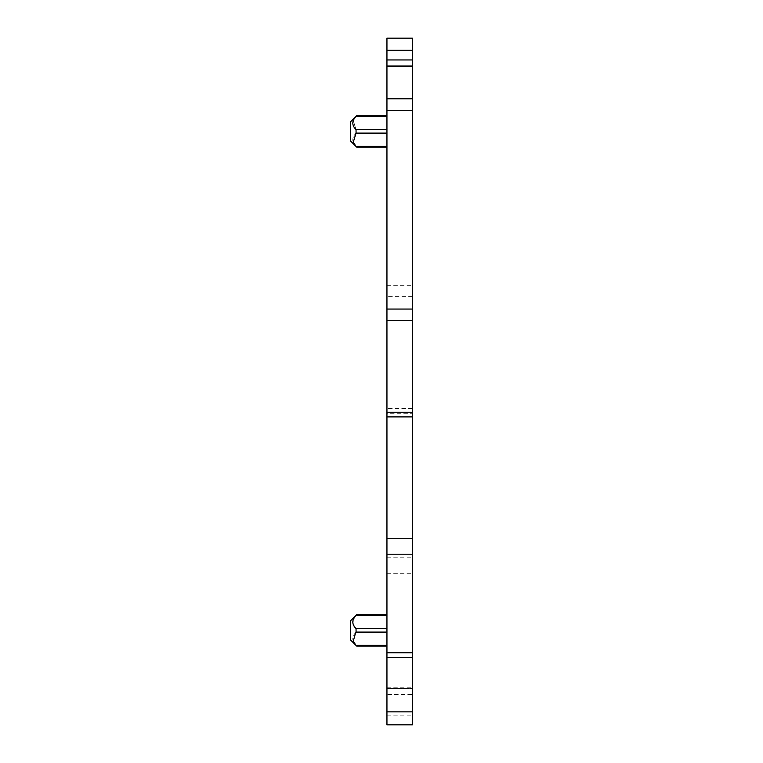 <?xml version="1.0" encoding="UTF-8"?>
<svg xmlns="http://www.w3.org/2000/svg" width="763" height="763" viewBox="0 0 763 763"><rect width="100%" height="100%" fill="white"/><g stroke="black" fill="none" stroke-linecap="round" stroke-linejoin="round"><path stroke-width="0.57" stroke-dasharray="3.81 2.86" d="M386.946 116.415L356.054 116.415L386.946 116.415L386.946 115.709L386.946 133.115L386.946 116.415L356.054 116.415L353.259 120.602L356.054 129.691L356.054 133.115L356.054 129.691C351.733 125.266 351.733 120.84 356.054 116.415L353.259 120.602L356.054 129.691L356.054 133.115C351.733 137.54 351.733 141.966 356.054 146.391L353.259 142.204M386.946 133.115L356.054 133.115L386.946 133.115L386.946 147.106L386.946 146.391L386.946 147.106L386.946 146.391L356.054 146.391C351.733 141.966 351.733 137.54 356.054 133.115L386.946 133.115L386.946 146.391L356.054 146.391L386.946 146.391L386.946 133.115L386.946 146.391M386.946 115.709L356.674 115.709L350.618 121.718L350.618 141.098L350.618 121.718L350.618 141.098L356.674 147.097L386.946 147.106M386.946 628.674L386.946 646.08L386.946 645.374L356.054 645.374C351.733 640.949 351.733 636.523 356.054 632.098L356.054 628.674L386.946 628.674L386.946 645.374M386.946 615.398L356.054 615.398L353.04 620.205M352.84 622.999L355.072 627.491M350.618 620.691L350.618 640.071M386.946 694.568L386.946 724.85L412.382 724.85L412.382 694.568L386.946 694.568L386.946 688.512L412.382 688.512L412.382 694.568M386.946 413.241L386.946 688.512L412.382 688.512L412.382 413.241L386.946 413.241L386.946 408.587L412.382 408.587L412.382 413.241M412.382 296.673L386.946 296.673L386.946 38.15L412.382 38.15L412.382 408.587M386.946 66.009L412.382 66.009M386.946 296.673L386.946 408.587M386.946 129.691L356.054 129.691M386.946 632.098L356.054 632.098M386.946 687.787L412.382 687.787M386.946 573.299L412.382 573.299M386.946 715.16L412.382 715.16M412.382 50.263L386.946 50.263M386.946 285.295L412.382 285.295M386.946 557.782L412.382 557.782"/><path stroke-width="1.14" d="M355.959 146.286L353.259 142.204L356.054 133.115L356.044 129.681M386.946 116.415L356.054 116.415C351.733 120.84 351.733 125.266 356.054 129.691L386.946 129.691M353.259 142.204L356.054 133.115L386.946 133.115M386.946 147.106L356.674 147.106L350.618 141.098L350.618 121.718L356.674 115.709L386.946 115.709M355.959 645.26L353.259 641.187L355.682 632.527M353.04 620.205L352.84 622.999M355.072 627.491L356.054 628.674C351.733 624.248 351.733 619.823 356.054 615.398L386.946 615.398M356.054 645.374L386.946 645.374M386.946 646.08L356.674 646.08L350.618 640.071L350.618 620.691L356.674 614.692L386.946 614.692M386.946 632.098L356.054 632.098L356.054 628.674L386.946 628.674M386.946 59.953L386.946 38.15L412.382 38.15L412.382 59.953L386.946 59.953L386.946 66.41L412.382 66.41L412.382 59.953M412.382 412.249L386.946 412.249L386.946 416.903L412.382 416.903L412.382 66.41M412.382 416.903L412.382 652.785L386.946 652.785L386.946 724.85L412.382 724.85L412.382 711.85L386.946 711.85M386.946 657.448L412.382 657.448L412.382 652.785M412.382 657.448L412.382 711.85M386.946 652.785L386.946 416.903M386.946 412.249L386.946 66.41M412.382 66.009L386.946 66.009M386.946 146.391L356.054 146.391M386.946 554.205L412.382 554.205M412.382 538.678L386.946 538.678M386.946 320.431L412.382 320.431M412.382 309.053L386.946 309.053M386.946 110.492L412.382 110.492M412.382 98.789L386.946 98.789M386.946 50.263L412.382 50.263"/></g></svg>
